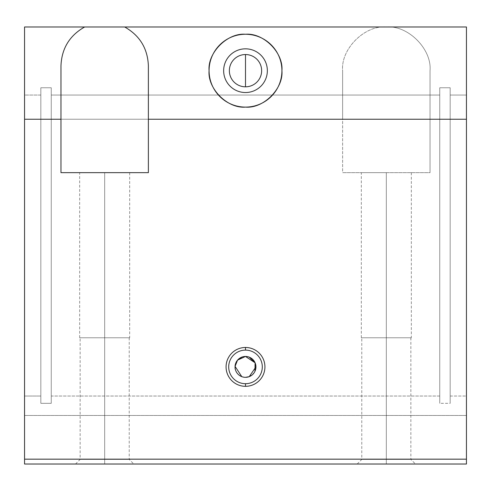 <?xml version="1.0" encoding="UTF-8"?>
<svg xmlns="http://www.w3.org/2000/svg" width="491" height="491" viewBox="0 0 491 491"><rect width="100%" height="100%" fill="white"/><g stroke="black" fill="none" stroke-linecap="round" stroke-linejoin="round"><path stroke-width="0.37" stroke-dasharray="2.46 1.84" d="M450.179 396.034L466.45 396.034L466.45 95.039L450.179 95.039L450.179 396.034L450.179 95.039L466.45 95.039L466.45 26.98L24.55 26.98L24.55 396.034L40.821 396.034L40.821 95.039L24.55 95.039L40.821 95.039L40.821 87.754L40.821 403.32L51.26 403.32L51.26 87.754L40.821 87.754L51.26 87.754L51.26 396.034L439.74 396.034L439.74 95.039L51.26 95.039L439.74 95.039L439.74 87.754L439.74 403.32L450.179 403.32L450.179 87.754L439.74 87.754L450.179 87.754L450.179 95.039L450.179 87.754L439.74 87.754L439.74 95.039L51.26 95.039L51.26 87.754L40.821 87.754L40.821 95.039L24.55 95.039L24.55 26.98L466.45 26.98L466.45 95.039L450.179 95.039L450.179 87.754L450.179 403.32L439.74 403.32L439.74 87.754L439.74 396.034L51.26 396.034L51.26 95.039L439.74 95.039L439.74 396.034L439.74 87.754L439.74 403.32L439.74 87.754L450.179 87.754L450.179 403.32L450.179 87.754L450.179 396.034L450.179 95.039L466.45 95.039L466.45 396.034L450.179 396.034M104.675 459.423L104.675 464.02L75.54 464.02L104.675 464.02L104.675 459.423L80.137 459.423L104.675 459.423L80.137 459.423L104.675 459.423L104.675 337.765L104.675 459.423L104.675 337.765L79.665 337.765L104.675 337.765L104.675 172.66L104.675 337.765L104.675 172.66L79.665 172.66L129.685 172.66L104.675 172.66L104.675 337.765L129.685 337.765L79.665 337.765L129.685 337.765L80.137 337.765L129.213 337.765L104.675 337.765L129.213 337.765L104.675 337.765L104.675 459.423L129.213 459.423L104.675 459.423L129.213 459.423L104.675 459.423L104.675 464.02L104.675 459.423M386.325 459.423L386.325 464.02L357.19 464.02L386.325 464.02L386.325 459.423L361.787 459.423L386.325 459.423L361.787 459.423L386.325 459.423L386.325 337.765L386.325 459.423L386.325 337.765L361.315 337.765L386.325 337.765L386.325 172.66L386.325 337.765L386.325 172.66L361.315 172.66L411.335 172.66L386.325 172.66L386.325 337.765L411.335 337.765L361.315 337.765L411.335 337.765L361.787 337.765L410.863 337.765L386.325 337.765L410.863 337.765L386.325 337.765L386.325 459.423L410.863 459.423L386.325 459.423L410.863 459.423L386.325 459.423L386.325 464.02L386.325 459.423M245.5 383.698A16.798 16.798 0 0 1 228.702 366.9A16.798 16.798 0 0 1 245.5 350.108A16.798 16.798 0 0 0 228.702 366.9A16.798 16.798 0 0 0 245.5 383.698A16.798 16.798 0 0 0 262.298 366.9A16.798 16.798 0 0 0 245.5 350.108A16.798 16.798 0 0 1 262.298 366.9A16.798 16.798 0 0 1 245.5 383.698M241.793 376.658L245.5 377.34C232.218 376.02 230.359 359.332 245.5 356.46L249.244 357.153M219.606 96.291A36.42 36.42 0 0 1 219.606 45.068M245.5 92.535A21.85 21.85 0 0 1 223.65 70.679A21.85 21.85 0 0 1 245.5 48.83A21.85 21.85 0 0 1 267.35 70.679A21.85 21.85 0 0 1 245.5 92.535A21.85 21.85 0 0 0 267.35 70.679A21.85 21.85 0 0 0 245.5 48.83A21.85 21.85 0 0 0 223.65 70.679A21.85 21.85 0 0 0 245.5 92.535M245.5 86.821A16.142 16.142 0 0 1 229.358 70.679A16.142 16.142 0 0 1 245.5 54.544A16.142 16.142 0 0 0 229.358 70.679A16.142 16.142 0 0 0 245.5 86.821A16.142 16.142 0 0 0 261.642 70.679A16.142 16.142 0 0 0 245.5 54.544A16.142 16.142 0 0 1 261.642 70.679A16.142 16.142 0 0 1 245.5 86.821M271.394 45.068A36.42 36.42 0 0 1 271.394 96.291M249.207 376.658L245.5 377.34M251.969 375.099L254.964 371.313M51.26 95.039L51.26 403.32L51.26 95.039M51.26 403.32L40.821 403.32L40.821 87.754L51.26 87.754L51.26 403.32M40.821 87.754L40.821 403.32L40.821 87.754M40.821 396.034L24.55 396.034L24.55 95.039L40.821 95.039L40.821 396.034M24.55 95.039L24.55 464.02L24.55 459.165L466.45 459.165L466.45 464.02L24.55 464.02L466.45 464.02L466.45 459.165L24.55 459.165L24.55 119.245L342.62 119.245L342.62 70.679L342.62 172.66L430.03 172.66L342.62 172.66L342.62 70.679C340.668 49.057 364.703 25.023 386.325 26.98C407.947 25.023 431.982 49.057 430.03 70.679L430.03 172.66L430.03 70.679L430.03 172.66L342.62 172.66L430.03 172.66L430.03 119.245L466.45 119.245L466.45 415.46L24.55 415.46L466.45 415.46L24.55 415.46L466.45 415.46L466.45 459.165L466.45 119.245L430.03 119.245L430.03 70.679C431.982 49.057 407.947 25.023 386.325 26.98L24.55 26.98L24.55 396.034L24.55 95.039M386.325 464.02L357.19 464.02L386.325 464.02M104.675 464.02L75.54 464.02L104.675 464.02M148.38 65.825L148.38 172.66L148.38 65.825M60.97 65.825L60.97 172.66L148.38 172.66L60.97 172.66L60.97 65.825M386.325 172.66L361.315 172.66L386.325 172.66M104.675 172.66L79.665 172.66L104.675 172.66M466.45 26.98L466.45 119.245L466.45 26.98L24.55 26.98L466.45 26.98L466.45 396.034L466.45 26.98M342.62 70.679L342.62 119.245L24.55 119.245L24.55 26.98L386.325 26.98C364.703 25.023 340.668 49.057 342.62 70.679M75.54 464.02L80.137 459.423L80.137 337.765M79.665 337.765L79.665 172.66M357.19 464.02L361.787 459.423L361.787 337.765M361.315 337.765L361.315 172.66M411.335 172.66L411.335 337.765M410.863 337.765L410.863 459.423L415.46 464.02M129.685 172.66L129.685 337.765M129.213 337.765L129.213 459.423L133.81 464.02"/><path stroke-width="0.74" d="M245.5 350.108L245.5 347.475A19.425 19.425 0 0 0 226.075 366.9A19.425 19.425 0 0 0 245.5 386.325L245.5 383.698A16.798 16.798 0 0 1 228.702 366.9A16.798 16.798 0 0 1 245.5 350.108A16.798 16.798 0 0 0 228.702 366.9A16.798 16.798 0 0 0 245.5 383.698A16.798 16.798 0 0 0 262.298 366.9A16.798 16.798 0 0 0 245.5 350.108A16.798 16.798 0 0 1 262.298 366.9A16.798 16.798 0 0 1 245.5 383.698L245.5 386.325A19.425 19.425 0 0 0 264.925 366.9A19.425 19.425 0 0 0 245.5 347.475L245.5 350.108M245.5 377.34A10.44 10.44 0 0 1 235.06 366.9A10.44 10.44 0 0 1 245.5 356.46A10.44 10.44 0 0 1 255.94 366.9A10.44 10.44 0 0 1 245.5 377.34A10.44 10.44 0 0 0 255.94 366.9A10.44 10.44 0 0 0 245.5 356.46A10.44 10.44 0 0 0 235.06 366.9A10.44 10.44 0 0 0 245.5 377.34L249.207 376.658L251.969 375.099M219.606 45.068A36.42 36.42 0 0 1 245.5 34.26C227.48 32.633 207.454 52.666 209.08 70.679C207.454 88.699 227.48 108.732 245.5 107.106A36.42 36.42 0 0 1 219.606 96.291M245.5 48.83A21.85 21.85 0 0 0 223.65 70.679A21.85 21.85 0 0 0 245.5 92.535A21.85 21.85 0 0 0 267.35 70.679A21.85 21.85 0 0 0 245.5 48.83A21.85 21.85 0 0 1 267.35 70.679A21.85 21.85 0 0 1 245.5 92.535A21.85 21.85 0 0 1 223.65 70.679A21.85 21.85 0 0 1 245.5 48.83M245.5 54.544A16.142 16.142 0 0 0 229.358 70.679A16.142 16.142 0 0 0 245.5 86.821L245.5 54.544L245.5 86.821A16.142 16.142 0 0 0 261.642 70.679A16.142 16.142 0 0 0 245.5 54.544A16.142 16.142 0 0 1 261.642 70.679A16.142 16.142 0 0 1 245.5 86.821A16.142 16.142 0 0 1 229.358 70.679A16.142 16.142 0 0 1 245.5 54.544M271.394 96.291A36.42 36.42 0 0 1 245.5 107.106C263.52 108.732 283.546 88.699 281.92 70.679C283.546 52.666 263.52 32.633 245.5 34.26A36.42 36.42 0 0 0 209.08 70.679A36.42 36.42 0 0 0 245.5 107.106A36.42 36.42 0 0 0 281.92 70.679A36.42 36.42 0 0 0 245.5 34.26A36.42 36.42 0 0 1 271.394 45.068M254.964 371.313L255.099 362.788L249.244 357.153M249.207 376.658L255.94 366.9L255.099 362.788L245.5 356.46L237.552 360.13L235.072 366.372L241.793 376.658M24.55 464.02L24.55 26.98L466.45 26.98L84.655 26.98C69.569 35.542 61.67 48.492 60.97 65.825L60.97 172.66L148.38 172.66L148.38 65.825C147.674 48.492 139.782 35.542 124.696 26.98C139.782 35.542 147.674 48.492 148.38 65.825L148.38 119.245L466.45 119.245L466.45 26.98L466.45 119.245L148.38 119.245L148.38 172.66L60.97 172.66L60.97 65.825C61.67 48.492 69.569 35.542 84.655 26.98L24.55 26.98L24.55 119.245L60.97 119.245L24.55 119.245L24.55 459.165L466.45 459.165L466.45 119.245L466.45 459.165L24.55 459.165L24.55 464.02L466.45 464.02L24.55 464.02M245.5 107.106C227.48 108.732 207.454 88.699 209.08 70.679C207.454 52.666 227.48 32.633 245.5 34.26C263.52 32.633 283.546 52.666 281.92 70.679C283.546 88.699 263.52 108.732 245.5 107.106M245.5 347.475A19.425 19.425 0 0 1 264.925 366.9A19.425 19.425 0 0 1 245.5 386.325A19.425 19.425 0 0 1 226.075 366.9A19.425 19.425 0 0 1 245.5 347.475M466.45 464.02L466.45 459.165L466.45 464.02"/></g></svg>
